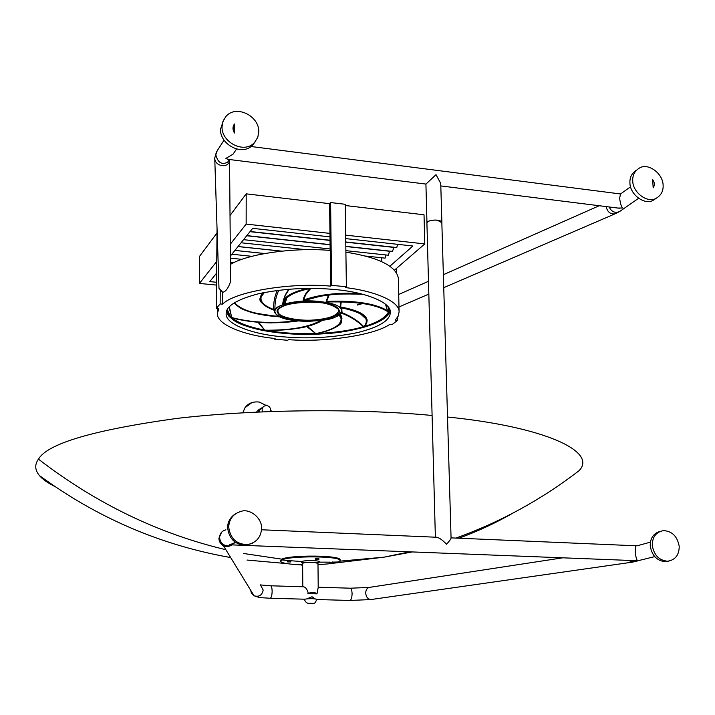 <?xml version="1.0" encoding="UTF-8"?>
<svg xmlns="http://www.w3.org/2000/svg" width="715" height="715" viewBox="0 0 715 715"><rect width="100%" height="100%" fill="white"/><g stroke="black" fill="none" stroke-linecap="round" stroke-linejoin="round"><path stroke-width="1.07" d="M261.511 529.77L436.195 537.233C438.661 537.323 442.102 539.655 446.544 544.222C449.324 541.237 450.834 539.182 451.067 538.082L441.834 222.454C441.959 219.532 430.162 219.335 427.499 221.972L426.918 223.053L435.372 537.206M234.019 542.98L233.197 543.892M231.079 544.848L229.587 544.741L235.646 542.605M635.519 560.658L638.218 560.721C635.51 562.053 633.749 542.944 637.11 545.804L650.4 542.149M301.98 564.35L302.642 564.117M287.671 560.721L290.755 560.837M315.726 558.647L318.836 558.567M329.651 562.339L332.698 562.169M262.62 411.795C261.592 409.436 262.137 407.514 264.255 406.031L266.481 405.566C269.448 406.022 270.851 407.997 270.699 411.483M270.699 585.791L303.249 586.774C305.251 586.881 306.851 588.74 308.058 592.351L307.879 593.602L311.436 592.279L314.377 592.369L311.436 592.279M307.012 598.812L312.026 596.748L315.154 598.839M314.377 592.369L317.004 593.861L318.202 587.462L317.978 563.268L312.714 562.33C306.824 562.276 303.464 562.634 302.633 563.411L302.794 586.765M652.259 545.295C653.93 555.126 659.051 560.435 667.622 561.221C675.237 560.015 679.098 555.09 679.223 546.448C677.409 536.411 672.154 531.129 663.44 530.619C656.084 532.014 652.357 536.911 652.259 545.295M660.151 531.352C653.474 533.354 650.167 538.181 650.221 545.84C651.883 555.653 656.996 560.944 665.549 561.731L668.883 561.105M228.711 527.062C230.284 538.583 236.567 544.428 247.551 544.589C256.31 542.685 260.975 537.314 261.565 528.474C262.316 518.482 250.348 508.499 241.482 511.234C233.421 513.593 229.166 518.867 228.711 527.062M235.744 513.593C230.373 517.079 227.656 521.789 227.593 527.724C229.166 539.217 235.432 545.036 246.389 545.196L252.44 543.212M332.716 563.366L338.427 561.972L340.099 560.596L340.09 559.836C341.037 555.153 290.004 554.84 281.781 559.157L280.468 561.141C281.272 562.866 287.037 564.046 297.744 564.68L301.989 564.868M340.099 560.596C341.046 555.93 290.004 555.626 281.781 559.925L280.468 561.141M317.996 564.743L331.009 563.626M455.893 538.082C500.187 522.191 541.192 499.767 578.909 470.819C598.124 451.8 545.179 426.828 447.527 417.024M432.092 415.478C362.299 408.819 260.135 408.649 176.739 418.427C93.54 429.983 47.449 443.559 38.458 459.155C34.579 464.509 34.865 469.943 39.316 475.457C42.471 479.229 47.628 482.884 54.787 486.423M386.029 254.969L385.028 258.124M381.792 257.775L381.453 261.476M397.728 244.333L396.718 247.542M345.756 242.153L392.893 247.31L393.465 248.686L392.437 251.403M345.819 246.496L388.665 251.144L389.228 252.511L388.218 255.201M329.99 236.871L252.681 228.353L230.364 256.05M216.556 273.193L209.763 281.621L216.493 282.273M389.961 266.159L412.886 246.005L345.711 238.604M329.946 233.394L246.148 224.09L230.266 244.262M216.627 261.583L199.414 283.435L216.475 285.079M394.573 270.064L424.79 243.922L345.658 235.137M424.79 243.922L424.022 214.786L345.247 205.509M346.382 286.786L331.572 285.312L330.696 286.134C289.316 282.309 233.626 292.006 222.66 304.17L220.149 303.938L216.323 308.362L218.817 308.585L217.423 313.367C216.261 324.565 244.369 335.523 275.078 338.49L274.39 339.142L287.734 340.286L288.44 339.643C324.896 342.53 374.562 335.29 389.97 324.253L392.276 324.458L397.558 320.365L395.243 320.15L398.13 316.218L399.095 311.99C399.864 301.802 375.625 291.112 345.488 287.6L346.382 286.786L345.229 204.284L330.607 202.559L329.606 203.668L246.201 193.845L230.024 215.528M216.815 233.224L199.664 256.202L199.414 283.435M246.148 224.09L246.201 193.845M441.843 222.722L437.33 220.149C432.915 219.836 429.644 220.443 427.499 221.972M426.962 222.749L425.917 184.104L436.034 174.666L440.735 183.442L441.879 222.419M258.785 131.685L257.793 137.298L254.612 142.383C244.378 154.369 221.418 142.365 222.016 126.832L222.883 121.684L225.583 116.92C235.601 103.952 259.304 115.857 258.785 131.685M255.157 141.785L252.958 144.761C242.751 156.71 219.88 144.752 220.479 129.281L223.643 119.879M216.457 151.821L214.741 158.087C214.813 167.176 229.846 168.588 229.56 159.633L229.56 159.534M224.001 140.238L217.244 150.668L215.796 154.717C217.753 162.582 221.677 165.094 227.584 162.251L228.514 160.875M229.56 159.57L230.579 281.656C228.21 288.288 225.6 291.818 222.731 292.265L222.66 304.17M632.739 181.056C632.873 192.612 647.576 203.56 656.138 198.296C661.125 195.392 663.457 190.985 663.109 185.069C662.868 173.361 647.978 162.448 639.326 168.114C634.625 171.055 632.426 175.363 632.739 181.056M636.502 170.179C631.801 173.119 629.611 177.418 629.924 183.094C630.049 194.605 644.707 205.518 653.251 200.263L656.182 198.27M606.195 206.599L606.204 206.68C607.384 211.917 610.279 214.321 614.882 213.892L616.017 213.419M609.18 206.966C611.37 211.694 614.766 213.258 619.396 211.667L620.843 210.675M390.095 310.596C387.476 326.603 331.206 337.945 284.105 333.369C261.216 331.26 244.369 326.871 233.564 320.186L228.979 316.325L226.414 311.731L228.979 316.325L233.564 320.186C246.612 329.785 288.601 336.282 322.492 333.851C354.274 332.395 388.209 322.206 390.095 310.587M284.123 336.89C308.666 339.008 333.145 337.569 357.563 332.573C379.084 327.238 390.024 320.508 390.363 312.384C391.328 302.293 364.838 292.033 335.183 289.575C309.649 287.117 284.186 288.485 258.785 293.686C236.826 299.46 225.958 306.109 226.181 313.626C224.93 324.538 254.549 334.861 284.123 336.89M385.439 304.179L387.539 310.676L389.273 310.945L389.541 309.103M274.515 310.364L275.588 313.617M274.73 310.694L274.909 309.452C274.801 301.891 276.142 295.465 278.93 290.192M288.797 289.2L285.276 294.902L283.363 300.229L282.738 303.589L283.837 304.063L285.267 303.089L286.715 297.985M630.532 186.812L620.557 193.971L619.646 198.073C620.227 203.033 621.174 206.349 622.47 208.029L617.706 208.038M234.368 152.232L233.063 154.154L225.895 158.417L228.46 159.4M399.095 311.99L398.344 278.144C396.03 266.034 378.548 257.373 345.899 252.163M330.696 286.134L330.294 250.465C295.778 247.22 248.302 253.539 230.436 264.389M229.068 307.101L231.714 317.558L229.363 306.78M365.294 325.665L366.616 325.763L365.803 324.878M388.379 312.017L388.388 312.008C385.68 317.326 378.423 321.911 366.616 325.763L366.875 326.165C378.744 322.304 386.029 317.71 388.745 312.375L388.379 312.017M340.885 301.757L340.349 306.806L341.064 307.62C362.88 312.223 370.817 318.354 364.865 326.022L365.115 325.924C367.144 322.644 367.635 320.168 366.589 318.488L366.589 318.488C364.087 313.483 355.435 309.658 340.653 307.012L341.225 301.757M341.18 313.018C350.118 316.405 357.518 320.981 363.363 326.755L363.837 326.701C357.992 320.731 350.547 315.985 341.502 312.464M359.985 313.429L365.919 318.872C366.822 321.527 366.134 324.136 363.837 326.701L364.149 326.898C371.344 318.979 363.685 312.589 341.162 307.736L341.788 307.852M365.285 317.701L361.915 314.609C355.632 311.284 348.786 309.014 341.395 307.799M341.234 308.102L341.69 307.861M363.613 327.166L363.363 326.755C352.048 329.964 338.964 332.082 324.136 333.101L319.56 333.807C336.264 332.958 350.949 330.741 363.613 327.166L364.149 326.898M340.349 306.806L340.706 308.013M364.865 326.022L366.875 326.165M306.762 326.585L315.833 333.628L307.441 326.415M339.339 314.859C345.372 322.402 338.383 328.56 318.372 333.324L318.434 333.333C337.525 328.328 341.144 323.672 341.252 322.688L341.976 318.13L339.777 314.52M339.116 315.02L341.073 318.398C341.618 324.842 333.199 329.919 315.833 333.628L316.021 333.878C337.462 329.141 345.184 322.84 339.196 314.966M267.455 330.491L267.794 330.643C282.541 333.074 298.289 334.048 315.047 333.556L316.021 333.878M318.819 333.235L319.507 333.369M318.372 333.324L319.56 333.807M258.008 322.277L264.72 330.187L258.741 322.34M267.794 330.643L267.616 331.072C282.425 333.512 298.244 334.486 315.074 333.985M322.099 320.392C310.703 327.086 292.587 330.437 267.741 330.464L266.82 330.634L267.616 331.072M321.419 320.123C309.443 327.113 290.549 330.464 264.72 330.187L264.72 330.464C290.665 330.714 309.684 327.381 321.759 320.436M232.786 318.407L232.849 318.497C239.391 323.359 249.758 327.175 263.933 329.946L263.746 330.366L264.72 330.464M232.849 318.497L232.509 318.881C239.087 323.761 249.499 327.595 263.746 330.366M298.164 320.964C275.373 324.074 253.968 323.225 233.948 318.416L233.805 318.381M296.242 320.776C272.933 323.77 251.43 322.697 231.714 317.558L231.517 317.818C251.868 323.082 273.97 324.118 297.833 320.937M227.316 309.515L230.042 315.905L231.517 317.818M233.948 318.416L232.509 318.881M279.011 316.343C255.711 314.671 240.901 310.122 234.574 302.668M262.995 292.757L260.448 296.448C261.252 298.075 254.138 301.185 274.417 310.399L274.712 310.775M274.748 310.578L273.586 309.434C263.987 305.814 259.876 301.551 261.243 296.662L264.389 292.48M277.366 290.388C274.739 295.778 273.479 302.123 273.586 309.434L274.909 309.452M307.343 288.386C291.345 292.229 283.212 297.217 282.925 303.321L283.578 304.143M283.095 302.302L285.321 295.313L289.2 289.173M283.837 304.063L284.016 302.785C284.4 299.862 286.956 297.065 291.684 294.392M284.016 302.785L285.267 303.089M359.422 293.445C337.23 292.453 318.631 294.643 303.616 300.014L305.743 294.473L310.846 288.368M309.917 288.529L306.19 292.918L303.964 297.217L303.178 300.005L304.447 300.8L305.761 299.978M304.822 300.783L307.012 299.612M306.145 299.889L306.851 300.193M303.178 300.005L304.447 300.8M328.498 295.036L326.138 301.301L327.524 302.418L329.222 301.918M387.253 311.24L387.539 310.676C375 303.375 354.694 300.282 326.639 301.417L327.425 301.9C355.006 300.961 374.955 304.081 387.253 311.24L389.273 310.945M389.166 308.388L388.897 310.587L388.039 306.762M326.138 301.301L326.639 301.417L329.195 294.955M327.524 302.418L327.738 301.962L327.22 302.356M383.919 309.515L388.611 312.062C376.769 304.447 356.481 301.087 327.738 301.962L328.551 301.927M653.17 187.848L652.643 179.599C654.726 182.37 654.895 185.122 653.17 187.848M222.731 292.265L218.996 288.377L214.741 158.087M234.484 132.999C232.652 129.495 232.661 126.492 234.52 123.981L234.484 132.999C232.643 130.059 232.5 127.261 234.055 124.598M396.423 268.465L396.512 272.558M397.495 317.362L397.558 320.365M274.381 338.409L274.39 339.142M217.047 228.746L216.323 308.362M220.229 290.263L220.149 303.938M329.606 203.668L330.142 250.447M330.607 202.559L331.572 285.312M266.409 405.566L259.295 402.071C253.056 401.347 248.311 403.197 245.075 407.63L242.787 412.778M259.036 411.947L259.786 409.758L261.163 408.542M258.446 411.974L259.304 409.391L262.405 407.532M259.509 409.132L256.891 411.357M290.683 561.972L287.671 561.927L290.683 561.972M332.627 563.474L329.66 563.438L332.627 563.474M318.845 559.702L315.735 559.747L318.845 559.702L318.827 558.192M302.651 565.708L301.989 565.547L302.651 565.377M304.724 599.179L304.42 599.393C305.645 603.12 308.54 604.425 313.116 603.308C314.394 603.934 315.601 602.593 316.763 599.277C313.733 598.5 309.72 598.464 304.724 599.179M225.886 529.833C221.918 530.923 219.818 533.47 219.568 537.483C220.354 543.087 223.42 545.876 228.773 545.849L231.606 544.866M232.697 544.079L233.519 543.257M219.451 541.291L223.411 545.706C226.298 547.047 229.14 546.769 231.928 544.884M232.938 543.99L233.608 543.203M250.616 590.152L251.474 593.379L254.057 595.774C259.071 597.195 262.11 595.291 263.183 590.045L260.385 584.852M270.011 598.249L270.297 598.258C271.405 597.552 272.013 595.238 272.138 591.314C272.031 587.739 271.459 585.898 270.413 585.782L260.528 584.95M349.698 600.439L350.028 600.448C351.297 599.751 351.986 597.481 352.084 593.629C351.914 590.116 351.235 588.302 350.019 588.186L318.193 587.23M371.8 599.42L370.719 599.581C367.796 599.107 366.125 596.927 365.696 593.039C365.883 589.562 367.313 587.65 369.986 587.292L562.794 557.816M633.204 562.026L632.051 562.204L628.843 560.399M637.038 561.141L634.357 561.704L630.862 560.48M290.978 560.775L301.56 561.507C303.83 560.792 307.7 560.489 313.17 560.596C318.247 560.873 320.195 561.382 318.997 562.133L316.513 562.678M317.004 593.861L307.879 593.602M38.458 459.155C96.007 503.494 158.462 533.676 225.815 549.701M243.431 553.473L281.781 559.157M513.379 512.852C496.326 522.674 478.192 531.129 458.985 538.207M412.305 551.935L384.026 557.173L339.822 561.168M281.781 559.925L287.439 560.471M329.445 562.16L318.997 562.133M338.427 561.972L332.904 562.115M304.09 562.785C301.355 562.41 300.514 561.99 301.56 561.507M301.23 301.194C285.053 302.659 276.213 306.047 274.703 311.338L275.624 313.715C280.816 318.622 291.765 321.169 308.496 321.375C324.038 320.061 336.72 320.454 341.886 310.828L341.314 309.014C339.705 303.964 317.657 299.567 301.23 301.194M275.686 313.751L276.491 314.573M226.95 310.239L229.685 316.28L230.927 317.549M341.171 309.166C349.957 321.661 284.025 326.138 275.731 313.751C264.076 301.104 334.486 296.028 341.171 309.166M340.161 314.126L341.886 310.828L341.85 307.897M314.475 319.936C300.291 321.294 280.843 317.701 278.6 313.197L277.813 311.141C278.019 302.919 321.92 295.956 338.329 309.22L338.785 310.685C337.31 315.583 329.204 318.667 314.475 319.936M278.242 313.572C285.839 325.039 346.829 320.883 338.624 309.345C332.395 297.243 267.589 301.909 278.242 313.572M338.418 309.3L338.785 310.685M357.294 305.037L362.916 303.482M280.101 316.888C256.05 315.19 240.758 310.524 234.225 302.892M234.243 302.883C240.758 310.471 255.988 315.109 279.923 316.799M274.363 310.337C260.555 305.171 257.159 299.228 264.175 292.524C257.311 299.174 260.698 305.082 274.381 310.221L274.363 310.337M310.551 288.368C292.998 292.176 284.007 297.261 283.56 303.625L283.301 303.714C283.694 297.297 292.757 292.185 310.489 288.368M304.402 300.318C320.374 294.893 339.84 292.873 362.8 294.276C340.045 292.909 320.695 294.92 304.778 300.309L304.402 300.318M362.496 303.419L357.143 304.876L362.433 303.41M308.478 603.21L312.759 603.317L308.478 603.21M230.552 544.875L228.773 545.849L231.705 544.875M637.735 560.748L229.855 544.803M637.029 545.822L451.067 537.877M232.715 544.07L233.447 543.293M221.641 532.139L218.897 538.279C219.04 541.604 220.542 544.079 223.411 545.706L254.057 595.774L258.276 597.195C261.395 597.481 255.157 597.391 270.297 598.258L304.67 599.197M316.754 599.536L350.028 600.448L370.719 599.581L632.051 562.204L654.636 556.636M318.354 562.303L317.978 563.268M263.048 407.005L259.965 409.516M235.226 542.319L231.267 544.481M667.622 561.221L665.549 561.731M247.551 544.589L246.389 545.196M409.668 551.828L384.026 557.173L333.789 563.179M297.744 564.68L301.989 564.743M317.987 564.609L322.992 564.448M39.316 475.457C97.24 517.937 161.009 545.295 230.614 557.539M246.988 560.051L286.876 563.608M350.359 588.204L368.958 587.444M271.763 411.447L270.851 410.464M302.633 563.411L301.703 562.196L304.134 562.776M385.135 258.133L365.499 256.042M306.1 249.705L241.071 242.769M281.612 251.117L238.05 246.505M264.702 253.521L234.922 250.393M251.975 256.319L231.839 254.227M241.974 259.357L230.382 258.16M396.825 247.551L345.756 241.965M330.026 240.24L250.143 231.508M392.535 251.412L345.819 246.344M330.08 244.637L246.827 235.619M388.317 255.219L345.872 250.652M330.124 248.963L243.565 239.668M234.055 262.566L230.409 262.191M330.08 244.789L246.711 235.762M330.026 240.437L250 231.678M264.604 253.539L234.895 250.42M281.326 251.144L238.006 246.568M254.612 142.383L252.958 144.761M656.138 198.296L653.251 200.263M614.963 213.874L443.738 287.671M428.83 294.097L398.979 306.958M614.882 213.892L619.396 211.667M619.494 211.613L638.602 198.314M440.806 185.927L619.351 208.244M425.943 184.077L227.584 159.284M620.531 193.971L250.965 146.495M227.584 162.251L229.435 159.517M233.063 154.154L236.576 148.97M217.423 313.367L217.449 308.46M341.752 317.451L340.438 313.912M340.823 317.666L339.089 315.047M267.088 330.527L267.741 330.473C281.969 330.428 294.392 329.275 305.001 327.005C312.544 325.2 318.291 322.992 322.251 320.365M232.724 318.398L233.885 318.425C245.745 321.223 258.169 322.715 271.155 322.894L298.244 320.972M234.109 302.963C240.937 308.96 240.222 308.558 252.091 312.678L280.146 316.906M262.334 292.9L261.243 294.893M264.416 292.471L261.243 296.662M261.252 296.654L262.083 295.072M310.676 288.368C294.017 291.863 285.124 296.68 284.007 302.838M362.934 294.312C343.227 293.507 328.882 294.196 319.918 296.385L305.171 300.211M388.415 312.026L388.442 312.044C378.494 304.742 358.367 301.381 328.042 301.962M398.702 294.473L428.491 281.29M443.363 274.712L599.233 205.723M245.039 407.657L242.76 412.778M267.035 405.646L266.427 405.155M245.048 407.648L252.038 402.518M287.671 561.927L287.662 560.408M290.755 561.91L290.746 560.524M329.66 563.438L329.642 562.097M332.716 563.402L332.698 561.927M315.735 559.738L315.717 558.263M301.989 565.547L301.98 564.162"/></g></svg>
